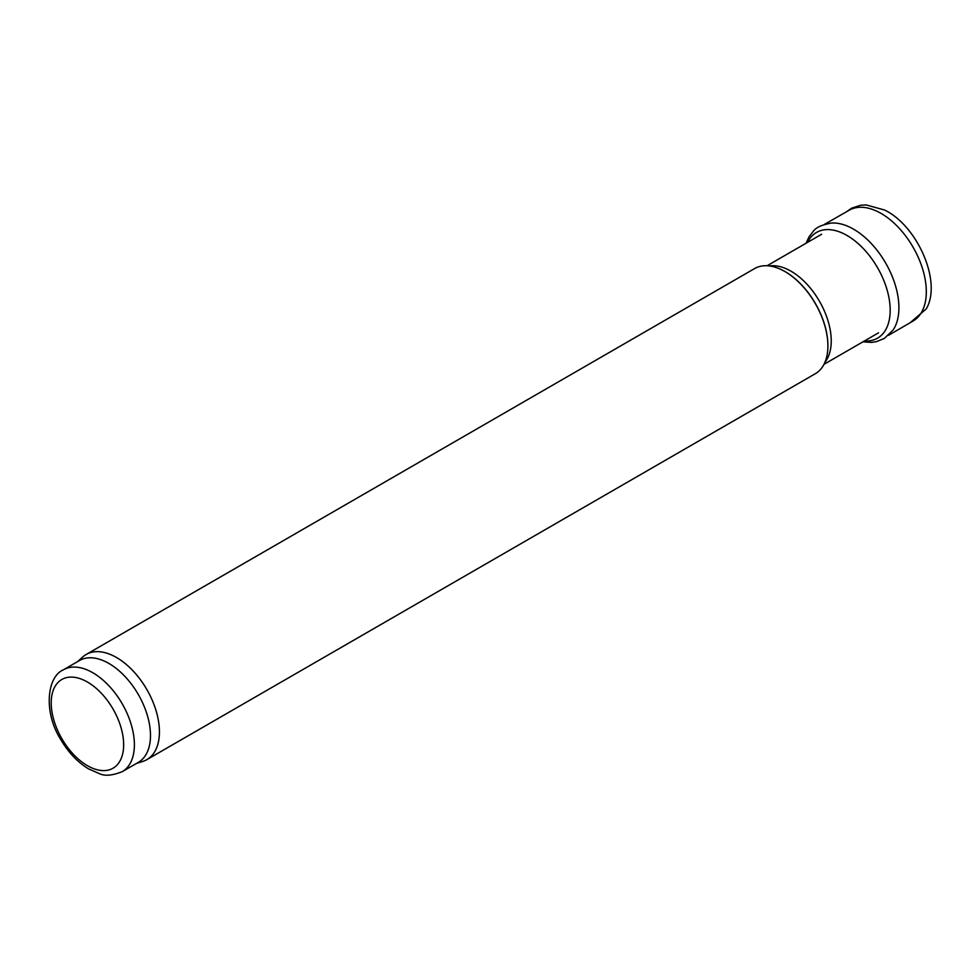 <?xml version="1.0" encoding="UTF-8"?>
<svg xmlns="http://www.w3.org/2000/svg" width="980" height="980" viewBox="0 0 980 980"><rect width="100%" height="100%" fill="white"/><g stroke="black" fill="none" stroke-linecap="round" stroke-linejoin="round"><path stroke-width="1.47" d="M785.139 271.656A60.246 34.778 60 0 1 785.298 271.754L784.968 271.57A60.711 35.047 60 0 1 784.98 271.57A60.711 35.047 60 0 1 827.904 345.916A60.711 35.047 60 0 1 815.323 373.711L146.865 759.635A60.711 35.047 60 0 1 142.847 761.411L136.465 763.457M77.653 661.598L82.614 657.09A60.711 35.047 60 0 1 86.154 654.493L754.625 268.557A60.711 35.047 60 0 1 784.968 271.57L785.298 271.754A60.246 34.778 60 0 1 827.904 345.536A60.246 34.778 60 0 1 827.904 345.732M86.154 654.493A60.711 35.047 60 0 1 116.51 657.507A60.711 35.047 60 0 1 156.163 710.99A60.711 35.047 60 0 1 146.865 759.635M63.406 669.818L79.503 660.532A58.812 33.957 60 0 1 108.903 663.448A58.812 33.957 60 0 1 147.319 715.265A58.812 33.957 60 0 1 138.303 762.391L122.206 771.677C112.431 775.572 104.897 776.246 99.58 773.71L88.555 768.871C77.616 762.232 68.355 752.469 60.785 739.594C43.267 712.154 46.93 676.653 63.406 669.818A58.812 33.957 60 0 1 92.806 672.733A58.812 33.957 60 0 1 131.222 724.563A58.812 33.957 60 0 1 122.206 771.677M862.939 341.836L871.551 342.4L876.292 341.702L884.364 338.418L893.062 330.04A64.104 37.02 -120 0 0 857.096 231.366A64.104 37.02 -120 0 0 831.31 223.073C813.547 226.539 814.331 230.815 809.186 236.56L806.026 243.261M912.956 321.073A63.945 36.922 -120 0 0 922.56 268.765A63.945 36.922 -120 0 0 879.379 212.476A63.945 36.922 -120 0 0 848.974 210.345L824.388 224.408M769.496 265.96A56.914 32.855 60 0 1 790.995 271.19A56.914 32.855 60 0 1 826.238 315.585A56.914 32.855 60 0 1 825.013 362.122M87.441 682.031A51.217 29.572 60 0 1 118.801 762.869A51.217 29.572 60 0 1 56.068 726.658A51.217 29.572 60 0 1 87.441 682.031M864.433 340.966A61.042 35.243 -120 0 0 889.754 302.979A61.042 35.243 -120 0 0 852.759 239.23A61.042 35.243 -120 0 0 809.529 238.961A61.042 35.243 -120 0 0 807.532 242.403M823.996 364.327L878.545 332.82M767.083 265.752L821.632 234.245M846.353 211.888L851.448 208.275L860.563 205.249L866.124 204.906L884.67 210.063C917.39 225.829 942.282 282.081 926.198 308.97L910.273 322.604M912.919 321.109L888.444 335.356"/></g></svg>
